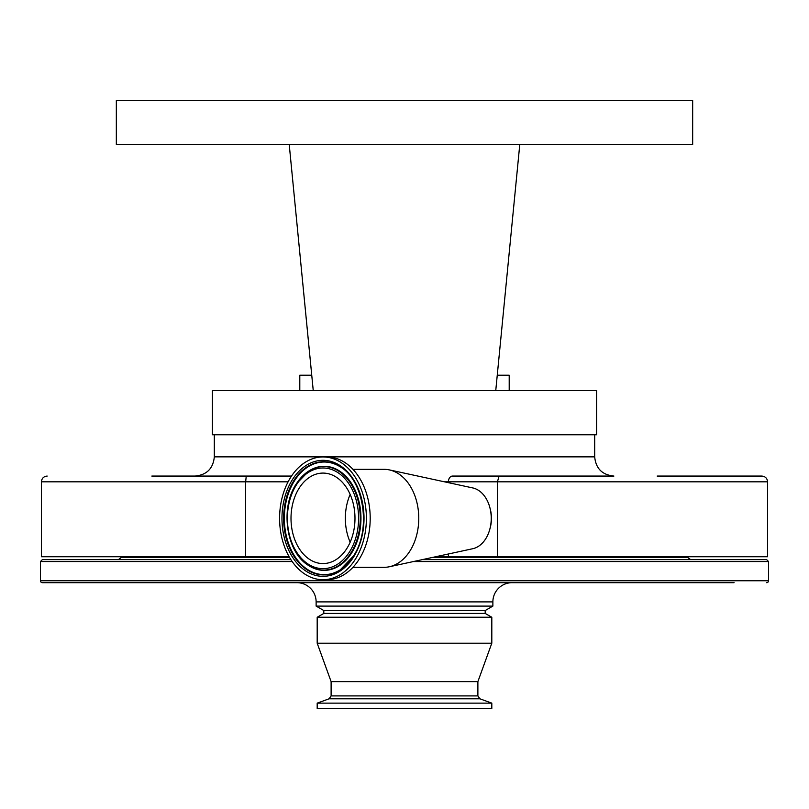<?xml version="1.0" encoding="UTF-8"?>
<svg xmlns="http://www.w3.org/2000/svg" width="809" height="809" viewBox="0 0 809 809"><rect width="100%" height="100%" fill="white"/><g stroke="black" fill="none" stroke-linecap="round" stroke-linejoin="round"><path stroke-width="1.21" d="M212.393 390.575L596.607 390.575L596.607 434.757L212.393 434.757L212.393 390.575L217.55 390.575M497.252 375.204L509.205 375.204L509.205 390.575L533.212 390.575L503.077 390.575M519.762 144.669L495.755 390.575L519.762 144.669L692.666 144.669L692.666 100.488L116.334 100.488L116.334 144.669L518.802 144.669M276.749 144.669L289.238 144.669L276.749 144.669M594.686 434.757L594.686 456.852L214.314 456.852C213.172 468.522 206.77 474.923 195.1 476.066L256.433 476.066M497.404 556.744L767.589 556.744L767.589 481.82L497.404 481.82L497.404 556.744L435.616 556.744M245.653 556.744L245.653 481.82L41.411 481.82L41.411 556.744L289.147 556.744M151.829 476.066L291.523 476.066L151.829 476.066M288.105 481.82L245.653 481.82L246.249 476.066M657.171 476.066L761.825 476.066C765.324 476.4 767.245 478.321 767.589 481.82M299.067 488.302A45.243 31.996 90 0 1 322.993 473.083A45.243 31.996 90 0 1 352.168 499.77A45.243 31.996 90 0 1 346.93 548.35A45.243 31.996 90 0 1 322.993 563.57A45.243 31.996 90 0 1 293.819 536.883A45.243 31.996 90 0 1 299.067 488.302M352.946 469.341L384.123 469.341A48.985 34.635 90 0 1 389.362 469.898L472.78 487.938A30.742 21.732 90 0 1 489.941 507.88A30.742 21.732 90 0 1 485.754 538.723A30.742 21.732 90 0 1 472.78 548.714L389.362 566.755A48.985 34.635 90 0 1 384.123 567.311L352.946 567.311M389.362 469.898A48.985 34.635 90 0 1 416.706 501.681A48.985 34.635 90 0 1 410.032 550.838A48.985 34.635 90 0 1 389.362 566.755M322.993 456.943L326.796 456.943A61.383 43.403 90 0 1 366.386 493.156A61.383 43.403 90 0 1 359.267 559.059A61.383 43.403 90 0 1 326.796 579.709L322.993 579.709A61.383 43.403 90 0 1 283.413 543.496A61.383 43.403 90 0 1 290.522 477.593A61.383 43.403 90 0 1 322.993 456.943A61.383 43.403 90 0 1 362.574 493.156A61.383 43.403 90 0 1 355.464 559.059A61.383 43.403 90 0 1 322.993 579.709M594.686 456.852C595.829 468.522 602.23 474.923 613.9 476.066L452.484 476.066A5.764 4.075 90 0 0 448.408 481.82L444.495 481.82M448.408 482.67L448.408 481.82L497.404 481.82L499.123 476.066M489.87 507.627A26.899 19.022 90 0 1 489.87 529.015M234.822 144.669L229.311 144.669M172.519 144.669L165.815 144.669M138.319 144.669L130.289 144.669M678.711 144.669L674.918 144.669M649.496 144.669L643.185 144.669M614.152 144.669L597.548 144.669M540.665 144.669L532.251 144.669M290.198 144.669L289.238 144.669L313.245 390.575L289.238 144.669L311.748 375.204L299.795 375.204L299.795 390.575M255.543 390.575L250.901 390.575M240.334 390.575L234.752 390.575M225.357 390.575L224.032 390.575M596.607 390.575L570.557 390.575M562.144 390.575L557.553 390.575M545.003 390.575L542.303 390.575M536.731 390.575L533.212 390.575M350.166 542.212A45.243 31.996 90 0 1 350.166 494.441M323.812 613.424L317.189 617.247L491.811 617.247L485.188 613.424L323.812 613.424L323.812 610.542L485.188 610.542L492.873 606.103L492.873 601.896A19.214 19.214 0 0 1 512.087 582.682M323.812 610.542L316.127 606.103L492.873 606.103M316.127 606.103L316.127 601.896L492.873 601.896M296.913 582.682A19.214 19.214 0 0 1 316.127 601.896M599.287 582.682L483.266 582.682M719.676 582.682L613.697 582.682M734.076 582.682L42.371 582.682A1.921 1.921 0 0 1 40.45 580.761L40.45 561.547L42.371 559.626L290.886 559.626L118.387 559.626L121.138 557.613L289.652 557.613M766.629 582.682A1.921 1.921 0 0 0 768.55 580.761L768.55 561.547L413.409 561.547M733.116 559.626L706.227 559.626M422.288 559.626L766.629 559.626L768.55 561.547M434.726 556.936L686.942 556.936L690.613 559.626M317.189 703.132L317.189 708.512L491.811 708.512L491.811 703.132L317.189 703.132L329.091 698.804L479.909 698.804L491.811 703.132M329.091 698.804L331.114 695.912L331.114 681.623L477.886 681.623L491.811 643.195L491.811 617.247M331.114 681.623L317.189 643.195L491.811 643.195M121.138 557.613L122.058 556.936L289.258 556.936M42.371 582.682L74.924 582.682M103.734 582.682L195.303 582.682M224.123 582.682L325.734 582.682M349.619 551.728A50.33 35.596 90 0 1 299.37 555.975A50.33 35.596 90 0 1 296.367 484.925A50.33 35.596 90 0 1 346.616 480.667A50.33 35.596 90 0 1 349.619 551.728M296.286 483.984A51.756 36.597 90 0 1 308.502 471.222A51.756 36.597 90 0 1 353.108 487.584A51.756 36.597 90 0 1 351.045 552.668A51.756 36.597 90 0 1 308.502 565.43L308.917 565.693A52.049 36.799 90 0 1 308.714 565.562M308.714 471.091A52.049 36.799 90 0 1 308.917 470.959A52.049 36.799 90 0 1 353.766 487.402A52.049 36.799 90 0 1 351.693 552.86A52.049 36.799 90 0 1 308.917 565.693M340.447 569.708A56.306 39.813 90 0 1 292.069 551.647A56.306 39.813 90 0 1 294.375 480.961A56.306 39.813 90 0 1 340.447 466.945M293.728 480.768A56.6 40.015 90 0 1 340.245 466.813C364.01 480.475 371.462 529.541 353.462 556.005L340.245 569.839A56.6 40.015 90 0 1 291.473 551.95A56.6 40.015 90 0 1 293.728 480.768M353.604 555.884A56.6 40.015 90 0 1 340.245 569.839M353.685 556.825A58.015 41.026 90 0 1 295.77 561.729A58.015 41.026 90 0 1 292.302 479.828A58.015 41.026 90 0 1 350.216 474.923A58.015 41.026 90 0 1 353.685 556.825M448.408 553.983L448.408 556.744M40.45 580.761L768.55 580.761M292.18 561.547L40.45 561.547M431.622 557.613L687.862 557.613M331.114 695.912L477.886 695.912L477.886 681.623M41.411 481.82C41.755 478.321 43.676 476.4 47.175 476.066M308.917 470.959L296.155 484.106C279.813 508.376 286.356 552.456 308.502 565.43M214.314 456.852L214.314 434.757M150.332 556.744L148.998 556.936M485.188 613.424L485.188 610.542M658.668 556.744L660.002 556.936M317.189 643.195L317.189 617.247M479.909 698.804L477.886 695.912"/></g></svg>
